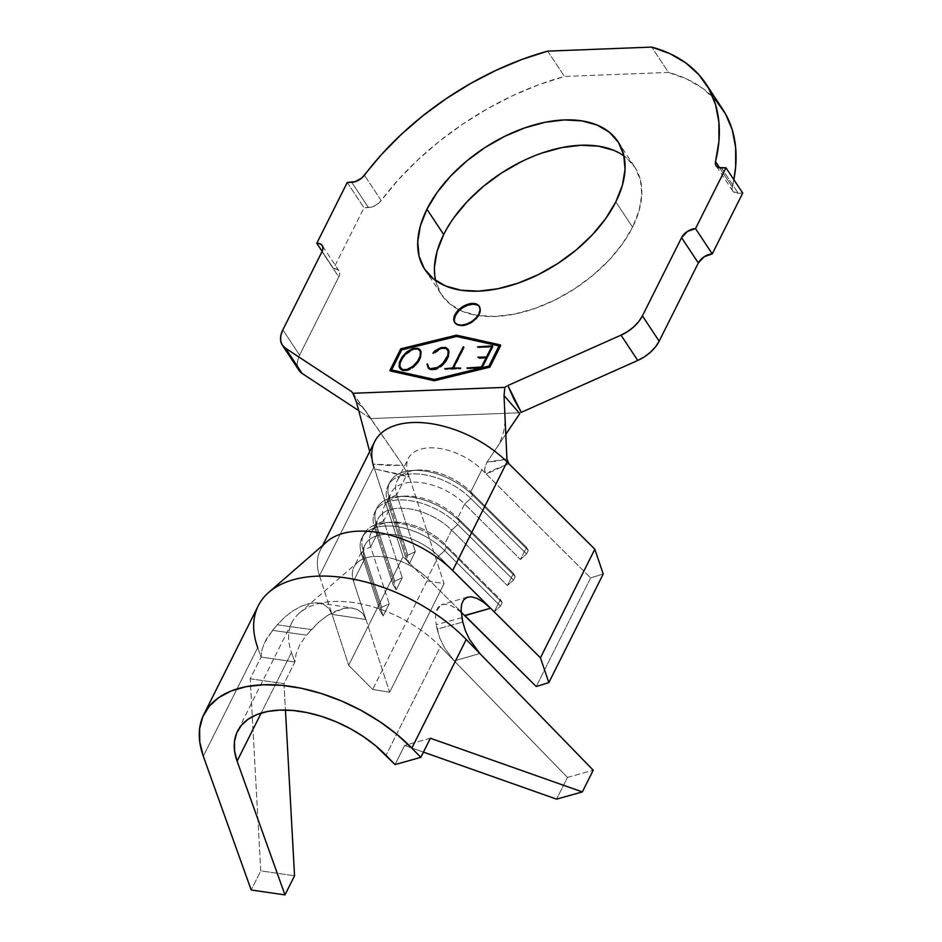 <?xml version="1.0" encoding="UTF-8"?>
<svg xmlns="http://www.w3.org/2000/svg" width="942" height="942" viewBox="0 0 942 942"><rect width="100%" height="100%" fill="white"/><g stroke="black" fill="none" stroke-linecap="round" stroke-linejoin="round"><path stroke-width="0.71" stroke-dasharray="4.71 3.53" d="M454.951 322.776A14.695 8.69 -33.5 0 0 455.186 323.188A14.695 8.69 -33.5 0 0 467.102 324.908A14.695 8.69 -33.5 0 0 479.431 314.616L478.913 313.827L479.431 314.616A14.695 8.69 -33.5 0 0 479.713 306.974A14.695 8.69 -33.5 0 0 479.431 306.597M435.557 280.481A115.807 68.448 -33.5 0 0 441.527 294.728A115.807 68.448 -33.5 0 0 458.801 309.694A115.807 68.448 -33.5 0 0 632.577 227.187L615.832 201.871L632.577 227.187L622.391 243.954L608.979 260.216L592.848 275.358L574.596 288.782L554.956 299.98L534.667 308.529L514.509 314.086L495.268 316.441L477.665 315.511L462.381 311.331L450.017 304.054L441.033 293.975L435.781 281.458L434.462 266.998M715.626 100.017L702.638 88.312L686.836 79.057L668.479 72.416L651.734 47.1L668.479 72.416L564.423 76.455A221.04 130.644 -33.5 0 0 381.169 200.54L364.436 175.224L381.169 200.54L375.375 205.497L371.866 207.005L363.989 207.793L333.527 268.623L336.859 269.141L339.026 270.896L339.697 273.639L338.755 276.936L322.023 251.62L338.755 276.936L299.591 355.146L338.755 276.936A11.763 6.947 -33.5 0 0 338.979 270.825A11.763 6.947 -33.5 0 0 333.527 268.623L322.129 251.396L333.527 268.623L363.989 207.793L368.475 207.617L351.731 182.301L368.475 207.617A11.763 6.947 -33.5 0 0 381.169 200.54L398.289 179.792L417.801 159.928L439.384 141.276L462.663 124.167L487.226 108.883L512.672 95.695L538.553 84.815L564.423 76.455L668.479 72.416A221.04 130.644 -33.5 0 1 722.502 108.942M732.264 186.905A221.04 130.644 -33.5 0 0 733.853 179.651L732.264 186.905A11.763 6.947 -33.5 0 0 732.782 191.049A11.763 6.947 -33.5 0 0 738.234 193.263L733.217 191.603L732.158 189.53L732.264 186.905L719.653 167.841L732.264 186.905M299.038 370.406L297.366 365.885L297.601 360.739L299.591 355.146L282.859 329.83L299.591 355.146A29.39 17.368 -33.5 0 0 299.05 370.43M547.691 51.139L564.423 76.455L547.691 51.139M374.692 441.586A84.65 47.642 -153.4 0 0 373.868 467.067L319.468 575.692L332.079 614.384L328.723 608.249L323.483 604.317L316.783 602.762L309.106 603.504L300.945 606.33L292.679 610.993L284.661 617.245L277.242 624.829L311.425 629.562L306.527 635.191L318.832 622.085L326.839 615.903L343.194 608.567L350.789 607.884L357.43 609.462L362.635 613.395L365.955 619.495L353.486 581.214L364.578 559.053L383.123 615.962L389.211 603.787L370.665 546.89L377.636 532.984L396.182 589.892L402.269 577.717L383.724 520.82L390.683 506.914L409.228 563.822L415.328 551.647L396.782 494.75L407.874 472.59L444.059 583.604L389.658 692.217L365.955 619.495L332.079 614.384L348.67 665.276L372.655 689.462L389.658 692.217L353.486 581.214A47.029 26.47 26.6 0 1 353.945 567.06A47.029 26.47 26.6 0 1 385.36 557.111A47.029 26.47 26.6 0 1 427.48 578.341L438.572 556.18A47.029 26.47 -153.4 0 0 396.464 534.95A47.029 26.47 -153.4 0 0 365.037 544.9A47.029 26.47 -153.4 0 0 364.578 559.053L353.486 581.214A47.029 26.47 26.6 0 1 359.243 561.055A47.029 26.47 26.6 0 1 427.48 578.341L464.983 615.644L458.059 609.686L451.512 605.812L445.802 604.187L441.233 604.764L436.04 611.664L435.475 617.54L436.264 624.711L461.921 617.658L461.074 610.404L461.592 604.434M352.402 392.367L371.383 419.402C367.392 412.549 362.376 406.638 356.323 401.669L364.389 409.605L402.929 465.372L387.763 465.442L373.079 464.159L403.058 556.651L427.044 580.837L444.059 583.604L407.874 472.59A47.029 26.47 -153.4 0 1 429.458 447.85A47.029 26.47 -153.4 0 1 481.868 469.717L590.634 577.905L486.26 474.085L508.868 463.7L491.171 470.882L486.26 474.085L484.612 469.775L485.46 465.042L487.014 462.11L506.926 458.966L496.469 461.215L487.014 462.11L505.795 434.321L487.014 462.11L484.671 468.186L484.824 471.33L486.26 474.085L481.868 469.717L470.776 491.877L481.868 469.717A47.029 26.47 -153.4 0 0 439.761 448.486A47.029 26.47 -153.4 0 0 408.333 458.436A47.029 26.47 -153.4 0 0 407.874 472.59L396.782 494.75A47.029 26.47 26.6 0 1 397.241 480.597A47.029 26.47 26.6 0 1 428.669 470.647A47.029 26.47 26.6 0 1 470.776 491.877L526.519 547.337L520.431 559.501L464.677 504.041L457.718 517.947L464.677 504.041A47.029 26.47 -153.4 0 0 422.569 482.81A47.029 26.47 -153.4 0 0 391.142 492.76A47.029 26.47 -153.4 0 0 390.683 506.914L383.724 520.82A47.029 26.47 26.6 0 1 384.183 506.666A47.029 26.47 26.6 0 1 415.61 496.717A47.029 26.47 26.6 0 1 457.718 517.947L513.472 573.407L507.373 585.571L451.63 530.111L444.659 544.017A47.029 26.47 -153.4 0 0 390.459 522.257A47.029 26.47 -153.4 0 0 370.665 546.89A47.029 26.47 26.6 0 1 371.124 532.736A47.029 26.47 26.6 0 1 402.552 522.786A47.029 26.47 26.6 0 1 444.659 544.017L451.63 530.111A47.029 26.47 -153.4 0 0 409.511 508.88A47.029 26.47 -153.4 0 0 378.095 518.83A47.029 26.47 -153.4 0 0 377.636 532.984L370.665 546.89L363.176 550.363L361.434 553.849L379.979 610.746L381.722 607.272L363.176 550.363L381.722 607.272L389.211 603.787L370.665 546.89L363.176 550.363L361.434 553.849L364.578 559.053L383.123 615.962L379.979 610.746L361.434 553.849A52.905 29.779 26.6 0 1 361.952 537.917A52.905 29.779 26.6 0 1 397.312 526.731A52.905 29.779 26.6 0 1 444.683 550.611L446.426 547.137A52.905 29.779 -153.4 0 0 399.055 523.257A52.905 29.779 -153.4 0 0 363.694 534.444A52.905 29.779 -153.4 0 0 363.176 550.363A52.905 29.779 26.6 0 1 385.431 522.657A52.905 29.779 26.6 0 1 446.426 547.137L444.659 544.017L500.414 599.477L494.326 611.641L438.572 556.18L427.48 578.341L464.983 615.644M370.288 418.213L358.725 410.618L370.724 418.554L520.455 412.737L370.724 418.554L353.003 393.532M742.732 193.086L738.234 193.263L742.732 193.086M443.682 234.523L453.856 217.755M521.291 161.718L541.579 153.181M613.866 150.367L626.242 157.644L635.214 167.735L640.466 180.252L641.785 194.711L639.123 210.561L632.577 227.187A115.807 68.448 -33.5 0 0 634.731 166.981A115.807 68.448 -33.5 0 0 623.957 155.913M519.772 413.644L504.029 395.934L504.841 387.374L506.502 386.244M371.56 419.649L402.929 465.372L409.334 477.076L400.55 474.403L374.469 468.916L409.334 477.076L402.929 465.372L373.079 464.159L369.7 451.548L373.114 464.288M371.383 419.402L370.724 418.554L371.383 419.402M590.634 577.905L603.221 573.996L590.634 577.905L536.233 686.53L590.634 577.905M329.841 539.413A84.65 47.642 -153.4 0 0 319.468 575.692L348.67 665.276L403.058 556.651L373.868 467.067L319.468 575.692A84.65 47.642 26.6 0 1 320.304 550.21A84.65 47.642 26.6 0 1 326.945 541.674M403.058 556.651L348.67 665.276L372.655 689.462L427.044 580.837L403.058 556.651M427.044 580.837L372.655 689.462L389.658 692.217L444.059 583.604L427.044 580.837M257.696 647.578L261.087 657.045L250.207 678.77L260.757 870.867L294.552 875.777L260.757 870.867L251.184 889.99L260.757 870.867L250.207 678.77L261.087 657.045L261.852 650.369L264.196 643.398L272.509 630.328L306.527 635.191L272.509 630.328L277.242 624.829L267.858 636.592L264.196 643.398L261.852 650.369L261.087 657.045L294.881 661.955L291.49 652.488L261.158 713.082L291.49 652.488A94.059 52.94 -153.4 0 1 291.89 622.65A94.059 52.94 -153.4 0 1 355.793 602.915A94.059 52.94 -153.4 0 1 440.432 646.707L386.043 755.331L440.432 646.707L567.449 777.421L454.232 660.895L479.855 653.524L454.232 660.895L444.565 647.955L439.784 638.134L437.112 629.185L462.793 622.061L437.112 629.185L436.264 624.711L439.784 638.134L444.565 647.955L454.232 660.895L440.432 646.707A94.059 52.94 -153.4 0 0 302.653 610.546A94.059 52.94 -153.4 0 0 291.49 652.488L294.881 661.955L296.141 653.607L299.709 645.023L305.479 636.439L299.709 645.023L296.141 653.607L294.881 661.955L284.001 683.68L285.45 710.044L284.001 683.68L294.881 661.955L261.087 657.045L257.696 647.578L203.295 756.202L257.696 647.578A131.68 74.112 -153.4 0 1 258.249 605.8M471.306 596.757L477.005 598.347L483.599 602.221L490.57 608.226M567.449 777.421L593.225 770.203L567.449 777.421L556.569 799.146L567.449 777.421M395.039 764.586L404.613 745.463L423.441 752.116L404.613 745.463L395.039 764.586M250.207 678.77L284.001 683.68L250.207 678.77M430.388 738.245L404.613 745.463L430.388 738.245M389.293 498.236L387.551 501.709L406.096 558.606L407.839 555.132L389.293 498.236L407.839 555.132L415.328 551.647L396.782 494.75L389.293 498.236L387.551 501.709L390.683 506.914L409.228 563.822L406.096 558.606L387.551 501.709A52.905 29.779 26.6 0 1 388.069 485.778A52.905 29.779 26.6 0 1 423.417 474.591A52.905 29.779 26.6 0 1 470.788 498.471L472.531 494.997A52.905 29.779 -153.4 0 0 425.16 471.118A52.905 29.779 -153.4 0 0 389.811 482.304A52.905 29.779 -153.4 0 0 389.293 498.236A52.905 29.779 26.6 0 1 411.548 470.517A52.905 29.779 26.6 0 1 472.531 494.997L470.776 491.877A47.029 26.47 -153.4 0 0 416.564 470.117A47.029 26.47 -153.4 0 0 396.782 494.75L389.293 498.236M464.677 504.041L470.788 498.471A52.905 29.779 -153.4 0 0 411.831 473.873A52.905 29.779 -153.4 0 0 387.551 501.709L390.683 506.914A47.029 26.47 26.6 0 1 412.278 482.174A47.029 26.47 26.6 0 1 464.677 504.041L520.431 559.501L526.543 553.931L470.788 498.471L464.677 504.041M528.285 550.458L472.531 494.997L470.788 498.471L526.543 553.931L528.285 550.458L526.519 547.337L470.776 491.877L472.531 494.997L528.285 550.458L526.543 553.931L520.431 559.501L526.519 547.337L528.285 550.458M406.096 558.606L409.228 563.822L415.328 551.647L407.839 555.132L406.096 558.606M376.235 524.294L374.492 527.779L393.038 584.676L394.78 581.202L376.235 524.294L394.78 581.202L402.269 577.717L383.724 520.82L376.235 524.294L374.492 527.779L377.636 532.984L396.182 589.892L393.038 584.676L374.492 527.779A52.905 29.779 26.6 0 1 375.01 511.847A52.905 29.779 26.6 0 1 410.359 500.661A52.905 29.779 26.6 0 1 457.741 524.541L459.484 521.067A52.905 29.779 -153.4 0 0 412.101 497.188A52.905 29.779 -153.4 0 0 376.753 508.374A52.905 29.779 -153.4 0 0 376.235 524.294A52.905 29.779 26.6 0 1 398.49 496.587A52.905 29.779 26.6 0 1 459.484 521.067L457.718 517.947A47.029 26.47 -153.4 0 0 403.506 496.187A47.029 26.47 -153.4 0 0 383.724 520.82L376.235 524.294M451.63 530.111L457.741 524.541A52.905 29.779 -153.4 0 0 398.784 499.943A52.905 29.779 -153.4 0 0 374.492 527.779L377.636 532.984A47.029 26.47 26.6 0 1 399.22 508.244A47.029 26.47 26.6 0 1 451.63 530.111L507.373 585.571L513.484 580.001L457.741 524.541L451.63 530.111M515.227 576.528L459.484 521.067L457.741 524.541L513.484 580.001L515.227 576.528L513.472 573.407L457.718 517.947L459.484 521.067L515.227 576.528L513.484 580.001L507.373 585.571L513.472 573.407L515.227 576.528M393.038 584.676L396.182 589.892L402.269 577.717L394.78 581.202L393.038 584.676M438.572 556.18L444.683 550.611A52.905 29.779 -153.4 0 0 385.725 526.013A52.905 29.779 -153.4 0 0 361.434 553.849L364.578 559.053A47.029 26.47 26.6 0 1 386.161 534.314A47.029 26.47 26.6 0 1 438.572 556.18L494.326 611.641L500.438 606.071L444.683 550.611L438.572 556.18M502.18 602.597L446.426 547.137L444.683 550.611L500.438 606.071L502.18 602.597L500.414 599.477L444.659 544.017L446.426 547.137L502.18 602.597L500.438 606.071L494.326 611.641L500.414 599.477L502.18 602.597M379.979 610.746L383.123 615.962L389.211 603.787L381.722 607.272L379.979 610.746M365.955 619.495L332.079 614.384L328.723 608.249L323.483 604.317L316.783 602.762L309.106 603.504L300.945 606.33L292.679 610.993L284.661 617.245L277.242 624.829L311.425 629.562L318.832 622.085L326.839 615.903L335.046 611.334L343.194 608.567L350.789 607.884L357.43 609.462L362.635 613.395L365.955 619.495M461.156 612.123L451.512 605.812L445.802 604.187L441.233 604.764L437.971 607.331L436.04 611.664L435.475 617.54L436.264 624.711L461.921 617.658M467.644 597.063L441.233 604.764M347.245 182.477L363.989 207.793L347.245 182.477M721.501 167.947L738.234 193.263L721.501 167.947M456.317 336.106L401.292 349.6L456.317 336.106M500.473 344.937L500.991 345.738L500.167 345.549L500.991 345.738L500.473 344.937M489.593 366.662L490.111 367.462L500.991 345.738L490.111 367.462L489.593 366.662M433.85 380.332L434.38 381.121L490.111 367.462L434.38 381.121L433.85 380.332M389.87 370.536L390.388 371.325L434.38 381.121L390.388 371.325L389.87 370.536M390.695 370.724L390.388 371.325L390.695 370.724M489.569 366.673L434.545 380.168L489.569 366.673M391.684 370.618L401.893 350.236L456.552 336.836L499.696 346.444L456.552 336.836L456.034 336.047L456.552 336.836L401.893 350.236L391.684 370.618M401.374 349.447L401.893 350.236L401.374 349.447M454.291 319.668L455.127 323.094L457.836 325.296L462.004 325.944L467.008 324.943L472.083 322.435L476.44 318.808L479.431 314.616L480.608 310.495L479.772 307.068L477.064 304.867M467.891 305.22L462.816 307.728L458.46 311.355M477.512 346.868L478.03 347.669L477.994 346.856L492.101 346.715L478.03 347.669L477.512 346.868M492.16 346.715L493.09 346.68L492.572 345.879L493.09 346.68L482.269 368.216L481.739 367.427L482.269 368.216L467.42 368.781L466.891 367.981L467.42 368.781L467.42 367.969L481.998 367.78L486.814 358.184L478.077 358.513L478.077 357.701L486.519 357.736L478.077 358.513L486.814 358.184L481.998 367.78L467.42 368.781L482.269 368.216L493.09 346.68L492.16 346.715M486.614 357.736L492.136 346.762L478.03 347.669L492.372 347.127L486.614 357.736M444.742 368.699L445.26 369.488L445.272 368.687L453.29 368.381L445.26 369.488L444.742 368.699M453.337 368.287L463.476 347.304L464.218 347.645L463.7 346.856L464.218 347.645L453.396 368.381L461.215 368.44L460.697 367.651L460.991 368.911L460.461 368.11L460.991 368.911L445.26 369.488L460.991 368.911L453.62 368.722L464.218 347.645L453.337 368.287M432.979 353.144L433.508 353.933L432.637 352.932L433.167 353.721L435.027 351.189L438.36 349.035L441.268 348.01L445.931 348.222L441.515 348.387L435.322 351.637L433.508 353.933L432.979 353.144M447.945 349.129L449.24 351.119L448.922 356.182L448.404 355.381L448.922 356.182L446.378 361.257L445.849 360.468L446.378 361.257L443.67 364.366L443.14 363.577L443.67 364.366L441.515 366.485L440.986 365.696L441.515 366.485L438.16 368.64L437.641 367.839L438.16 368.64L435.31 369.759L434.78 368.97L435.31 369.759L430.682 369.935L428.857 368.981L430.682 369.935L435.31 369.759L441.515 366.485L443.67 364.366L446.378 361.257L448.922 356.182L449.24 351.119L447.945 349.129M427.597 364.954L429.387 368.581L427.597 364.954M430.423 369.134L435.392 369.299L441.209 366.214L445.884 361.222L448.38 356.253L448.745 352.708L448.38 356.253L445.884 361.222L441.209 366.214L435.392 369.299L430.423 369.134M447.45 349.541L445.26 347.857L445.778 348.658L441.421 348.823L440.903 348.022L441.421 348.823L438.784 349.871L438.265 349.07L438.784 349.871L435.616 351.908L435.086 351.119L435.616 351.908L433.508 353.933L441.421 348.823L445.778 348.658L447.45 349.541M399.985 362.729L402.375 357.407L407.156 352.025L407.486 352.532L410.818 350.377L410.453 349.823L410.818 350.377L413.679 349.282L413.303 348.717L419.261 349.6L413.679 349.282L407.486 352.532L402.611 357.76L399.985 362.729M420.108 350.024L421.404 352.014L421.086 357.065L420.568 356.276L421.086 357.065L418.542 362.152L418.012 361.363L418.542 362.152L415.834 365.26L415.304 364.472L415.834 365.26L413.668 367.38L413.149 366.591L413.668 367.38L410.323 369.535L409.805 368.734L410.323 369.535L407.462 370.653L406.944 369.865L407.462 370.653L402.846 370.83L401.021 369.876L402.846 370.83L407.462 370.653L410.323 369.535L415.834 365.26L418.542 362.152L421.086 357.065L421.404 352.014L420.108 350.024M399.714 365.484L400.056 362.835L399.714 365.484M405.743 354.663L413.679 349.517L418.036 349.352L419.696 350.259L418.036 349.352L413.679 349.517L407.851 352.649L403.152 357.701L405.743 354.663L405.225 353.874L405.743 354.663M420.944 353.014L420.591 357.053L418.06 362.081L413.35 367.133L407.533 370.265L402.446 370.029L407.533 370.265L413.35 367.133L418.06 362.081L420.591 357.053L420.944 353.014M401.516 369.523L400.209 365.684L400.621 362.729L403.152 357.701L402.623 356.912L403.152 357.701L400.621 362.729L400.209 365.684L401.516 369.523M407.333 351.861L407.851 352.649L407.333 351.861M410.524 349.788L411.042 350.577L410.524 349.788M413.161 348.728L413.679 349.517L413.161 348.728M417.518 348.564L418.036 349.352L417.518 348.564M399.808 366.827L400.326 367.615L399.808 366.827M399.679 364.895L400.209 365.684L399.679 364.895M400.103 361.94L400.621 362.729L400.103 361.94M373.079 464.159L374.469 468.916M455.186 323.188L454.668 322.399M424.783 269.412L441.527 294.728M371.124 532.736L378.095 518.83M365.037 544.9L353.945 567.06M384.183 506.666L391.142 492.76M397.241 480.597L408.333 458.436M617.987 141.665L634.731 166.981M373.126 464.3L371.796 456.517M496.128 448.616C502.581 439.043 505.513 428.045 504.936 415.634M320.304 550.21L322.729 545.347M299.391 613.065L357.689 562.268M291.89 622.65L237.502 731.275M388.069 485.778L389.811 482.304M411.548 470.517L416.564 470.117M375.01 511.847L376.753 508.374M398.49 496.587L403.506 496.187M361.952 537.917L363.694 534.444M385.431 522.657L390.459 522.257M318.82 602.962L352.72 608.085M338.979 270.825L322.235 245.509M732.782 191.049L716.05 165.733M479.713 306.974L479.184 306.185"/><path stroke-width="1.41" d="M479.431 306.597A14.695 8.69 -33.5 0 0 467.444 305.385A14.695 8.69 -33.5 0 0 455.469 315.546L454.939 314.758A14.695 8.69 146.5 0 1 467.279 304.466A14.695 8.69 146.5 0 1 479.184 306.185A14.695 8.69 146.5 0 1 478.913 313.827L475.922 318.019L471.553 321.646L466.49 324.154L461.486 325.155L457.317 324.507L454.609 322.305L453.773 318.879L454.939 314.758L457.93 310.566L462.298 306.939L467.362 304.431L472.366 303.43L476.534 304.078L479.243 306.28L480.079 309.706L478.913 313.827A14.695 8.69 146.5 0 1 466.573 324.119A14.695 8.69 146.5 0 1 454.668 322.399A14.695 8.69 146.5 0 1 454.939 314.758L455.469 315.546A14.695 8.69 -33.5 0 0 454.951 322.776M434.462 266.998L437.135 251.149L443.682 234.523L426.938 209.206A115.807 68.448 146.5 0 1 524.164 128.1A115.807 68.448 146.5 0 1 617.987 141.665A115.807 68.448 146.5 0 1 615.832 201.871L605.659 218.638L592.235 234.899L576.104 250.042L557.864 263.466L538.223 274.664L517.935 283.212L497.776 288.77L478.524 291.125L460.921 290.207L445.648 286.015L433.273 278.738L424.289 268.658L419.049 256.142L417.73 241.682L420.391 225.833L426.938 209.206L437.112 192.439L450.535 176.166L466.667 161.035L484.906 147.6L504.559 136.402L524.847 127.865L544.994 122.307L564.246 119.94L581.85 120.87L597.134 125.05L609.498 132.327L618.482 142.419L623.734 154.935L625.041 169.395L622.379 185.244L615.832 201.871A115.807 68.448 146.5 0 1 518.618 282.977A115.807 68.448 146.5 0 1 424.783 269.412A115.807 68.448 146.5 0 1 426.938 209.206L443.682 234.523A115.807 68.448 -33.5 0 0 435.557 280.481M488.969 366.038L499.178 345.655L456.034 336.047L401.374 349.447L391.166 369.829L434.309 379.438L488.969 366.038L489.416 366.709L488.969 366.038L434.309 379.438L434.757 380.109L391.166 369.829L391.684 370.618L434.545 380.168L391.684 370.618L391.166 369.829L401.374 349.447L456.034 336.047L499.178 345.655L499.696 346.444L489.569 366.673L499.696 346.444L499.178 345.655L488.969 366.038M435.086 351.119L432.979 353.144L434.804 350.848L440.986 347.598L445.613 347.421L448.722 350.318L448.404 355.381L445.849 360.468L440.986 365.696L434.78 368.97L430.164 369.146L428.339 368.192L426.973 364.213L427.538 363.965L428.857 367.792L430.518 368.675L437.524 367.462L442.787 363.424L447.85 355.464L448.121 350.636L445.26 347.857L440.903 348.022L435.086 351.119L440.903 348.022L445.26 347.857L448.121 350.636L447.85 355.464L442.787 363.424L437.524 367.462L430.518 368.675L428.857 367.792L427.538 363.965L426.973 364.213L428.339 368.192L430.164 369.146L434.78 368.97L440.986 365.696L445.849 360.468L448.404 355.381L448.722 350.318L445.613 347.421L440.986 347.598L434.804 350.848L432.979 353.144L435.086 351.119M491.854 346.338L477.512 346.868L492.572 345.879L481.739 367.427L466.891 367.981L481.468 366.991L486.296 357.395L477.794 357.253L486.531 356.924L491.854 346.338L486.531 356.924L477.794 357.253L486.296 357.395L481.468 366.991L466.891 367.981L481.739 367.427L492.572 345.879L477.512 346.868L491.854 346.338M460.461 368.11L444.742 368.699L452.584 367.945L463.7 346.856L453.102 367.933L460.461 368.11L453.102 367.933L463.181 346.868L452.584 367.945L444.742 368.699L460.461 368.11M399.149 365.072L399.538 362.046L402.093 356.971L406.956 351.731L413.149 348.493L417.777 348.316L419.602 349.247L420.886 351.213L420.568 356.276L418.012 361.363L413.149 366.591L406.944 369.865L402.316 370.041L399.231 367.109L399.149 365.072L399.231 367.109L402.316 370.041L406.944 369.865L413.149 366.591L418.012 361.363L420.568 356.276L420.886 351.213L417.777 348.316L413.149 348.493L406.956 351.731L402.093 356.971L399.538 362.046L399.667 365.861L399.149 365.072M715.626 100.017L725.552 113.958L732.275 129.902L735.655 147.588L735.655 166.699L733.853 179.651A221.04 130.644 -33.5 0 0 722.502 108.942L705.77 83.626A221.04 130.644 146.5 0 1 715.52 161.588L719.653 167.841L715.52 161.588L718.923 141.382L718.923 122.272L715.531 104.586L708.82 88.642L698.882 74.701L685.906 62.996L670.092 53.741L651.734 47.1A221.04 130.644 146.5 0 1 705.77 83.626M659.164 341.181L642.42 315.864L681.584 237.655L698.328 262.971L659.164 341.181L642.42 315.864A29.39 17.368 146.5 0 1 621.014 335.152L637.758 360.468A29.39 17.368 -33.5 0 0 659.164 341.181L698.328 262.971L704.216 256.719L712.27 253.916L742.732 193.086L725.988 167.77L718.581 167.582L716.485 166.287L715.425 164.214L715.52 161.588A11.763 6.947 146.5 0 0 716.05 165.733A11.763 6.947 146.5 0 0 721.501 167.947L725.988 167.77L695.526 228.6L725.988 167.77L742.732 193.086L712.27 253.916A11.763 6.947 -33.5 0 0 698.328 262.971L681.584 237.655L687.472 231.402L695.526 228.6L712.27 253.916L695.526 228.6A11.763 6.947 146.5 0 0 681.584 237.655L642.42 315.864L638.794 321.516L633.778 326.85L627.713 331.502L621.014 335.152L637.758 360.468L521.256 412.349L513.908 399.173L507.868 385.537L621.014 335.152L507.868 385.537L521.256 412.349L637.758 360.468L644.446 356.818L650.51 352.167L655.526 346.833L659.164 341.181M282.306 345.113L299.05 370.43A29.39 17.368 -33.5 0 0 302.158 373.491L358.725 410.618L302.158 373.491L285.426 348.175A29.39 17.368 146.5 0 1 282.306 345.113A29.39 17.368 146.5 0 1 282.859 329.83L322.023 251.62A11.763 6.947 146.5 0 0 322.235 245.509L322.235 245.509A11.763 6.947 146.5 0 0 316.783 243.307L322.129 251.396L316.783 243.307L347.245 182.477L351.731 182.301A11.763 6.947 146.5 0 0 364.436 175.224A221.04 130.644 146.5 0 1 547.691 51.139L521.809 59.499L495.939 70.379L470.494 83.567L445.919 98.851L422.64 115.96L401.068 134.612L381.545 154.476L361.858 177.944L355.134 181.688L347.245 182.477L316.783 243.307L320.127 243.825L322.294 245.579L322.953 248.323L322.023 251.62L282.859 329.83L280.857 335.423L280.634 340.568L282.188 344.913L285.426 348.175L351.59 391.613L352.861 393.273L504.841 387.374L352.861 393.273L356.323 401.669L369.7 451.548L356.323 401.669L352.861 393.273M298.92 370.23L302.158 373.491L285.426 348.175L351.59 391.613L353.003 393.532M651.734 47.1L547.691 51.139L651.734 47.1M519.772 413.644L505.795 434.321L519.772 413.644L504.017 395.522M453.856 217.755L467.267 201.482L483.411 186.351L501.65 172.916L521.291 161.718M541.579 153.181L561.738 147.623L580.99 145.256L598.594 146.187L613.866 150.367M506.502 386.244L504.841 387.374L504.029 395.934L506.926 458.966L504.029 395.934M400.75 348.811L456.481 335.152L500.473 344.937L489.593 366.662L433.85 380.332L389.87 370.536L400.75 348.811L456.481 335.152L457 335.941L456.317 336.106L457 335.941L456.481 335.152L500.473 344.937L489.593 366.662L433.85 380.332L389.87 370.536L400.75 348.811L401.268 349.6L400.75 348.811M623.957 155.913A115.807 68.448 -33.5 0 0 529.322 157.985A115.807 68.448 -33.5 0 0 443.682 234.523M373.868 467.067A84.65 47.642 26.6 0 1 371.749 453.879A84.65 47.642 26.6 0 1 421.486 422.628A84.65 47.642 26.6 0 1 507.055 461.898L508.868 463.7L506.926 458.966L508.868 463.7L594.838 549.21L507.055 461.898A84.65 47.642 -153.4 0 0 431.259 423.688A84.65 47.642 -153.4 0 0 374.692 441.586L322.729 545.347M603.221 573.996L594.838 549.21L603.221 573.996L548.833 682.62L603.221 573.996M326.945 541.674A84.65 47.642 26.6 0 1 452.666 570.522L507.055 461.898L452.666 570.522A84.65 47.642 -153.4 0 0 329.841 539.413M461.156 612.123L536.233 686.53L548.833 682.62L540.437 657.834L594.838 549.21L540.437 657.834L452.666 570.522L490.57 608.226L464.983 615.644L536.233 686.53L548.833 682.62L540.437 657.834L490.57 608.226L464.783 615.456M461.921 617.658L462.793 622.061L461.074 610.404L461.592 604.434L463.488 600.03L466.749 597.381L471.306 596.757L477.005 598.347L483.599 602.221L490.57 608.226M257.696 647.578A131.68 74.112 26.6 0 1 273.321 588.844A131.68 74.112 26.6 0 1 466.219 639.488L479.855 653.524L469.41 639.206L465.536 631.093L462.793 622.061L465.536 631.093L469.41 639.206L479.855 653.524L593.225 770.203L466.219 639.488A131.68 74.112 -153.4 0 0 347.704 578.176A131.68 74.112 -153.4 0 0 258.249 605.8L203.849 714.425A131.68 74.112 26.6 0 1 293.315 686.8A131.68 74.112 26.6 0 1 411.819 748.101L466.219 639.488L411.819 748.101L396.923 734.395L379.944 721.76L361.363 710.539L341.687 701.06L321.457 693.559L301.24 688.261L281.576 685.317L263.018 684.787L246.062 686.694L231.19 690.981L218.815 697.551L209.254 706.206L202.801 716.697L199.61 728.767L199.775 742.049L203.295 756.202A131.68 74.112 26.6 0 1 203.849 714.425M203.295 756.202L251.184 889.99L284.979 894.9L294.552 875.777L284.979 894.9L237.101 761.112L261.158 713.082L237.101 761.112A94.059 52.94 26.6 0 1 237.502 731.275A94.059 52.94 26.6 0 1 301.393 711.54A94.059 52.94 26.6 0 1 386.043 755.331L395.039 764.586L420.815 757.356L411.819 748.101L420.815 757.356L430.388 738.245L420.815 757.356L395.039 764.586L375.399 745.534L363.271 736.514L350 728.496L335.953 721.725L321.505 716.367L307.057 712.588L293.009 710.48L279.75 710.103L267.646 711.457L257.025 714.531L248.182 719.217L241.352 725.399L236.736 732.9L234.464 741.507L234.582 750.998L237.101 761.112L284.979 894.9L251.184 889.99L203.295 756.202M285.45 710.044L294.552 875.777L285.45 710.044M423.441 752.116L556.569 799.146L582.344 791.928L593.225 770.203L582.344 791.928L430.388 738.245L582.344 791.928L556.569 799.146L423.441 752.116M461.592 604.434L463.488 600.03L467.562 597.087M466.749 597.381L471.306 596.757M500.167 345.549L457 335.941L500.167 345.549M401.268 349.6L390.695 370.724L401.268 349.6M477.064 304.867L472.884 304.219L467.891 305.22M458.46 311.355L455.469 315.546L454.291 319.668M445.931 348.222L445.613 347.421L447.945 349.129L445.931 348.222M428.363 368.204L426.973 364.213L428.363 368.204M429.387 368.581L430.423 369.134L429.387 368.581M448.686 353.168L448.262 352.543L448.686 353.168M448.745 352.708L446.92 348.752L448.745 352.708M418.177 348.917L417.777 348.316L418.177 348.917M419.261 349.6L420.108 350.024L419.261 349.6M400.527 369.099L399.231 367.109L399.749 367.898L399.714 365.484L400.527 369.099M419.696 350.259L420.944 353.014L419.696 350.259M402.446 370.029L401.516 369.523L402.446 370.029M402.623 356.912L407.333 351.861L413.161 348.728L417.518 348.564L419.178 349.458L420.886 352.167L420.356 351.378L420.356 356.7L417.765 361.646L413.043 366.662L407.203 369.759L402.905 370.018L400.998 368.734L401.516 369.523L399.808 366.827L400.103 361.94L402.623 356.912L400.103 361.94L399.808 366.827L402.646 369.629L407.003 369.464L412.832 366.344L417.542 361.292L420.061 356.264L420.356 351.378L417.518 348.564L413.161 348.728L407.333 351.861L402.623 356.912M455.186 323.188L454.668 322.399M268.753 592.388L327.051 541.591M479.713 306.974L479.184 306.185"/></g></svg>
